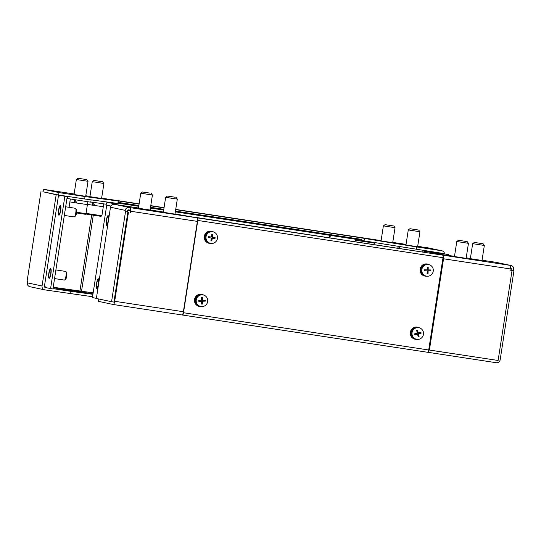 <?xml version="1.0" encoding="UTF-8"?>
<svg xmlns="http://www.w3.org/2000/svg" width="541" height="541" viewBox="0 0 541 541"><rect width="100%" height="100%" fill="white"/><g stroke="black" fill="none" stroke-linecap="round" stroke-linejoin="round"><path stroke-width="0.81" d="M454.467 256.529L466.126 258.334M470.352 258.666L482.011 260.471M427.897 352.292L496.307 362.72A3.442 3.361 -78 0 0 500.155 359.826L513.95 270.696L511.123 270.243L513.95 270.696M428.715 349.959L428.479 352.421M428.857 349.986L496.07 360.164M513.49 270.601L513.68 269.384A3.442 3.361 -78 0 0 510.887 265.482L443.322 255.23A3.442 0.751 98.6 0 1 443.532 258.787L429.405 350.034L428.885 349.926L442.998 257.705M511.123 270.243L511.313 269.026A0.981 0.96 -78 0 0 510.508 267.91L510.298 267.876M509.987 270.094L512.05 270.439L498.112 360.475L429.405 350.034M512.05 270.439L509.98 270.128L510.17 268.911A3.442 0.751 -81.4 0 0 509.967 265.361M470.386 258.442L466.193 257.874M454.501 256.299L437.764 254.047L443.322 255.23M511.076 265.516L496.34 262.378A3.442 3.361 102 0 0 496.151 262.344L482.051 260.201M197.783 220.444L183.494 312.732L428.709 349.986L442.998 257.699L197.783 220.444A2.455 0.534 -81.4 0 0 197.634 217.901L193.962 217.151M193.962 217.124L442.849 255.163A2.455 0.534 98.6 0 1 442.998 257.699M428.709 349.986A2.455 0.534 98.6 0 1 427.816 352.306A2.455 0.534 98.6 0 1 427.809 352.306L182.608 315.051M427.816 352.306L182.601 315.045A2.455 0.534 -81.4 0 0 182.601 315.045A2.455 0.534 -81.4 0 0 183.494 312.732M182.594 315.045L182.222 314.963M138.435 208.231L150.094 210.036M163.341 212.295L175 214.101M98.78 298.99L98.415 301.344L113.414 304.536A3.442 0.751 98.6 0 0 113.427 304.536L182.121 314.977A3.442 0.751 -81.4 0 0 182.134 314.977A3.442 0.751 -81.4 0 0 183.385 311.731L114.678 301.29L128.474 212.16L127.947 212.052L113.948 301.932M112.832 301.905L113.799 302.108M175.02 213.945L197.161 217.827A3.442 0.751 -81.4 0 1 197.37 221.384L183.385 311.731M127.947 212.052L128.474 212.16M130.543 212.478L130.726 211.26A3.442 0.751 98.6 0 0 130.523 207.703L114.34 204.329A3.442 3.361 102 0 0 110.492 207.23L96.366 298.476L111.561 301.709L125.498 211.673L125.039 211.578L127.865 212.038L125.498 211.673M130.016 212.363L130.259 207.649M127.865 212.038L113.928 302.067L111.561 301.709M129.076 207.467A3.442 3.361 -78 0 0 125.228 210.368L125.039 211.578M129.881 210.077L128.697 209.894A0.981 0.96 -78 0 0 127.602 210.726L127.412 211.937M163.375 212.045L150.121 209.888M138.469 208.001L114.34 204.329M114.678 301.29A3.442 0.751 98.6 0 1 113.427 304.536L182.134 314.977M96.629 283.403A4.673 1.014 -81.4 0 0 96.927 288.231A4.673 1.014 -81.4 0 0 98.624 283.829A4.673 1.014 -81.4 0 0 98.327 279A4.673 1.014 -81.4 0 0 96.629 283.403M106.408 220.261A4.673 1.014 -81.4 0 0 106.699 225.09A4.673 1.014 -81.4 0 0 108.396 220.687A4.673 1.014 -81.4 0 0 108.105 215.859A4.673 1.014 -81.4 0 0 106.408 220.261M130.253 210.591L127.845 210.199M130.253 210.632L127.818 210.233M110.844 206.155L106.719 205.276L110.912 206.026M106.719 205.276L92.437 297.564L96.379 298.402M96.454 287.711A4.916 1.068 98.6 0 1 96.907 281.705A4.916 1.068 98.6 0 1 98.563 278.892A4.916 1.068 98.6 0 1 98.8 279.521A4.916 1.068 98.6 0 1 98.847 282.463A4.916 1.068 98.6 0 0 98.563 278.892A4.916 1.068 98.6 0 0 96.575 283.396A4.916 1.068 98.6 0 0 97.123 288.407A4.916 1.068 98.6 0 1 96.454 287.711M98.049 285.716A3.929 0.859 -81.4 0 0 98.651 281.807A3.929 0.859 -81.4 0 0 98.219 279.731A3.929 0.859 -81.4 0 0 97.204 281.516A3.929 0.859 -81.4 0 0 96.596 285.425A3.929 0.859 -81.4 0 0 97.035 287.501A3.929 0.859 -81.4 0 0 98.049 285.716M98.421 285.202A4.916 1.068 98.6 0 1 97.123 288.407A4.916 1.068 98.6 0 0 98.421 285.202M106.117 223.426A4.916 1.068 98.6 0 1 106.881 217.813A4.916 1.068 98.6 0 1 108.342 215.751A4.916 1.068 98.6 0 1 108.687 217.523A4.916 1.068 98.6 0 1 108.619 219.315A4.916 1.068 98.6 0 0 108.342 215.751A4.916 1.068 98.6 0 0 106.672 218.605A4.916 1.068 98.6 0 0 106.117 223.507A4.916 1.068 98.6 0 0 106.895 225.266A4.916 1.068 98.6 0 1 106.117 223.426M107.483 223.561A3.929 0.859 -81.4 0 0 108.396 219.288A3.929 0.859 -81.4 0 0 107.99 216.583A3.929 0.859 -81.4 0 0 107.321 217.381A3.929 0.859 -81.4 0 0 106.408 221.654A3.929 0.859 -81.4 0 0 106.814 224.359A3.929 0.859 -81.4 0 0 107.483 223.561M108.193 222.053A4.916 1.068 98.6 0 1 106.895 225.266A4.916 1.068 98.6 0 0 108.132 222.344A4.916 1.068 98.6 0 0 108.193 222.053M108.254 216.88A3.929 0.859 -81.4 0 0 107.99 216.583A3.929 0.859 -81.4 0 0 106.678 219.646A3.929 0.859 -81.4 0 0 106.55 224.062A3.929 0.859 -81.4 0 0 106.814 224.359A3.929 0.859 -81.4 0 0 108.126 221.296A3.929 0.859 -81.4 0 0 108.254 216.88M98.225 279.731A3.929 0.859 -81.4 0 0 98.219 279.731A3.929 0.859 -81.4 0 0 96.785 283.464A3.929 0.859 -81.4 0 0 97.028 287.501A3.929 0.859 -81.4 0 0 97.035 287.501A3.929 0.859 -81.4 0 0 98.469 283.768A3.929 0.859 -81.4 0 0 98.225 279.731M212.971 231.798L212.133 231.622A5.897 5.755 102 0 0 205.228 236.403A5.897 5.755 102 0 0 209.671 243.159L210.51 243.342A5.897 5.755 102 0 0 217.448 238.351A5.897 5.755 102 0 0 212.559 231.731A5.897 5.755 102 0 0 206.04 236.789A5.897 5.755 102 0 0 210.51 243.342M208.596 237.147A29.599 6.438 -82.2 0 0 208.664 236.66A29.782 0.467 8 0 0 211.457 237.046A29.782 6.478 -82.2 0 0 211.815 234.212A29.599 0.467 8 0 0 212.769 234.341A29.782 6.478 97.8 0 1 212.41 237.174A29.782 0.467 8 0 0 215.129 237.546A29.599 6.438 97.8 0 1 215.061 238.033A29.599 6.438 97.8 0 1 214.993 238.513A29.782 0.467 -172 0 1 212.275 238.148A29.782 6.478 97.8 0 1 211.835 240.961A29.599 0.467 -172 0 1 210.889 240.833A29.782 6.478 -82.2 0 0 211.321 238.02A29.782 0.467 -172 0 1 208.528 237.634A29.599 6.438 -82.2 0 0 208.596 237.147M211.835 240.961L210.895 240.786M211.321 238.02L208.535 237.587M212.126 234.253L211.741 237.032L212.41 237.174M214.493 237.458L214.358 238.385L211.605 238.006L211.206 240.826M214.993 238.513L214.358 238.385M212.275 238.148L211.605 238.006M203.193 294.946L202.354 294.764A5.897 5.755 102 0 0 195.396 300.012A5.897 5.755 102 0 0 199.9 306.301L200.738 306.483A5.897 5.755 102 0 0 207.73 300.559A5.897 5.755 102 0 0 201.874 294.825A5.897 5.755 102 0 0 200.738 306.483M198.784 300.816A29.599 6.282 -91.5 0 0 198.777 300.329A29.782 1.488 -0.9 0 0 201.604 300.262A29.782 6.323 -91.5 0 0 201.516 297.408A29.599 1.481 -0.9 0 0 202.476 297.381A29.782 6.323 88.5 0 1 202.564 300.235A29.782 1.488 -0.9 0 0 205.31 300.154A29.599 6.282 88.5 0 1 205.316 300.64A29.599 6.282 88.5 0 1 205.323 301.134A29.782 1.488 179.1 0 1 202.577 301.215A29.782 6.323 88.5 0 1 202.584 304.056A29.599 1.481 179.1 0 1 201.624 304.083A29.782 6.323 -91.5 0 0 201.617 301.242A29.782 1.488 179.1 0 1 198.79 301.31A29.599 6.282 -91.5 0 0 198.784 300.816M202.584 304.056L201.624 303.934M201.617 301.242L198.79 301.161M201.847 297.394L201.894 300.093L202.564 300.235M204.681 300.174L204.694 300.999L201.908 301.073L201.955 303.92M205.323 301.134L204.694 300.999M202.577 301.215L201.908 301.073M428.776 264.59L427.938 264.414A5.897 5.755 102 0 0 420.993 269.526A5.897 5.755 102 0 0 425.483 275.951L426.322 276.126A5.897 5.755 102 0 0 433.307 270.459A5.897 5.755 102 0 0 427.701 264.468A5.897 5.755 102 0 0 426.322 276.126M424.367 270.324A29.599 6.343 -89 0 0 424.381 269.831A29.782 1.21 1.5 0 0 427.207 269.885A29.782 6.384 -89 0 0 427.241 267.031A29.599 1.204 1.5 0 0 428.202 267.044A29.782 6.384 91 0 1 428.168 269.905A29.782 1.21 1.5 0 0 430.913 269.945A29.599 6.343 91 0 1 430.9 270.432A29.599 6.343 91 0 1 430.886 270.926A29.782 1.21 -178.5 0 1 428.141 270.885A29.782 6.384 91 0 1 428.026 273.726A29.599 1.204 -178.5 0 1 427.065 273.705A29.782 6.384 -89 0 0 427.18 270.865A29.782 1.21 -178.5 0 1 424.354 270.811A29.599 6.343 -89 0 0 424.367 270.324M428.026 273.726L427.072 273.584M427.18 270.865L424.36 270.689M427.566 267.038L427.498 269.763L428.168 269.905M430.278 269.932L430.257 270.791L427.471 270.743L427.397 273.59M430.886 270.926L430.257 270.791M428.141 270.885L427.471 270.743M419.005 327.731L418.166 327.555A5.897 5.755 102 0 0 411.174 333.452A5.897 5.755 102 0 0 415.704 339.092L416.543 339.275A5.897 5.755 102 0 0 423.373 332.059A5.897 5.755 102 0 0 416.421 327.792A5.897 5.755 102 0 0 416.543 339.275M414.683 334.338A29.599 5.809 -104.4 0 0 414.575 333.865A29.782 2.84 -13.3 0 0 417.321 333.175A29.782 5.843 -104.4 0 0 416.624 330.402A29.599 2.82 -13.3 0 0 417.557 330.166A29.782 5.843 75.6 0 1 418.254 332.931A29.782 2.84 -13.3 0 0 420.918 332.228A29.599 5.809 75.6 0 1 421.033 332.701A29.599 5.809 75.6 0 1 421.148 333.182A29.782 2.84 166.7 0 1 418.477 333.885A29.782 5.843 75.6 0 1 419.092 336.637A29.599 2.82 166.7 0 1 418.159 336.881A29.782 5.843 -104.4 0 0 417.544 334.128A29.782 2.84 166.7 0 1 414.798 334.818A29.599 5.809 -104.4 0 0 414.683 334.338M419.092 336.637L418.098 336.597M417.544 334.128L414.731 334.534M416.996 330.308L417.584 332.789L418.254 332.931M420.357 332.377L420.513 333.046L417.808 333.743L418.463 336.502M421.148 333.182L420.513 333.046M418.477 333.885L417.808 333.743M203.747 295.095A6.147 5.998 102 0 0 195.105 298.558A6.147 5.998 102 0 0 201.306 306.571M202.07 294.453L201.739 294.385A6.147 5.998 102 0 0 194.767 298.49A6.147 5.998 102 0 0 199.176 306.402L199.514 306.47M213.526 231.947A6.147 5.998 102 0 0 204.647 236.363A6.147 5.998 102 0 0 211.078 243.43M211.849 231.311L211.511 231.237A6.147 5.998 102 0 0 204.309 236.295A6.147 5.998 102 0 0 208.954 243.261L209.286 243.328M429.331 264.738A6.147 5.998 102 0 0 420.377 269.932A6.147 5.998 102 0 0 426.89 276.221M427.654 264.103L427.316 264.028A6.147 5.998 102 0 0 420.039 269.864A6.147 5.998 102 0 0 424.759 276.045L425.098 276.12M419.559 327.88A6.147 5.998 102 0 0 410.605 333.648A6.147 5.998 102 0 0 417.111 339.363M417.882 327.244L417.544 327.17A6.147 5.998 102 0 0 410.267 333.581A6.147 5.998 102 0 0 414.981 339.193L415.319 339.261M482.998 243.748L474.362 242.422L482.998 243.748M483.106 243.775L484.337 245.458L472.678 243.653L470.339 258.754M466.863 241.556L458.477 240.278L466.863 241.556M467.214 241.638L468.452 243.322L456.793 241.516L454.454 256.617M175.264 197.242L167.345 196.045L175.264 197.242M176.089 197.404L177.32 199.088L173.276 198.527L165.661 197.282L167.345 196.045M149.661 193.063L142.445 191.987L149.661 193.063M151.189 193.34L152.42 195.024L140.761 193.218L138.422 208.319M67.781 196.424L67.456 198.52L89.732 202.03L90.773 202.131L91.125 199.859M392.712 242.699L381.053 240.894M417.618 246.757L405.96 244.951M441.598 253.262A0.981 0.96 -78 0 0 441.328 253.181L364.059 240.86L364.438 238.432L358.683 237.208L381.101 240.617M364.059 240.86L358.304 239.636L358.419 238.899M416.185 249.36L416.563 246.933L364.438 238.432M417.706 246.175L441.699 250.747L416.563 246.933M392.759 242.388L406.041 244.404M422.934 250.956L440.509 253.952L426.93 251.058L426.849 251.592M358.142 240.603L358.284 239.704L357.811 239.602L358.92 239.771M359.447 239.879L358.284 239.704M426.768 251.579L426.856 250.983M441.699 250.747A3.442 3.361 -78 0 1 441.889 250.787L426.7 247.548A3.442 3.361 102 0 0 426.511 247.514M441.889 250.787A3.442 3.361 -78 0 1 444.519 253.803M440.638 253.12L448.563 254.662L440.638 253.12L440.482 254.087L422.934 250.99M399.643 247.196L398.027 246.933M399.65 247.163L398.034 246.899M448.435 255.487L448.563 254.662M446.061 255.163L446.197 254.304M329.99 237.79L330.362 235.423L355.498 239.244L355.349 240.211L374.737 243.159M329.462 237.709L329.834 235.308L330.362 235.423M329.834 235.308L355.498 239.244M374.737 243.125L355.349 240.184M175.345 211.835L357.817 239.562L357.669 240.535M112.454 203.274L112.535 202.74M112.136 203.227L112.217 202.699M357.817 239.562L358.007 238.831M358.392 237.174A2.455 0.534 98.6 0 1 358.399 237.174A2.455 0.534 98.6 0 1 358.406 237.181L362.071 237.959L361.848 239.42L175.46 211.098M116.856 200.731L113.191 199.92A2.455 0.534 -81.4 0 0 113.184 199.92A2.455 0.534 -81.4 0 0 113.103 199.933M116.863 200.704L139.078 204.079M150.743 205.85L164.024 207.866M175.69 209.638L362.071 237.959M118.066 202.375L138.854 205.533M150.52 207.304L163.801 209.326M85.701 196.329L74.043 194.523M101.586 198.466L89.928 196.66M58.563 289.178L72 291.234L58.563 289.178M74.448 291.315L87.885 293.378L74.448 291.315M112.717 199.845A3.442 0.751 -81.4 0 0 112.704 199.845L101.634 198.162L118.276 201.036L117.897 203.463L84.646 198.987L85.025 196.559L59.003 192.603L44.01 189.411L74.124 193.982L43.997 189.411A3.442 0.751 98.6 0 1 44.01 189.411M84.646 198.987L58.631 195.03L59.003 192.603M118.276 201.036L85.025 196.559M58.631 195.03L43.544 191.893M92.565 296.738L44.849 289.881A3.442 3.361 -78 0 1 42.056 285.979L56.183 194.726L58.55 195.091L44.423 286.338A0.981 0.96 -78 0 0 45.018 287.399M58.55 195.091L43.361 191.852L56.183 194.726M40.988 191.494L27.05 281.53L27.51 281.624L27.32 282.842A3.442 3.361 102 0 0 29.924 286.71L44.66 289.848M92.937 294.311L70.364 291.274L69.985 293.702M70.364 291.274L52.998 288.63M42.908 191.785A3.442 0.751 98.6 0 1 43.997 189.411M112.095 202.679L111.98 203.206L106.942 202.435L115.301 203.707L115.389 203.125M60.66 210.517A4.673 1.014 -81.4 0 0 60.362 205.688A4.673 1.014 -81.4 0 0 58.665 210.097A4.673 1.014 -81.4 0 0 58.962 214.926A4.673 1.014 -81.4 0 0 60.66 210.517M50.881 273.665A4.673 1.014 -81.4 0 0 50.59 268.836A4.673 1.014 -81.4 0 0 48.893 273.239A4.673 1.014 -81.4 0 0 49.184 278.067A4.673 1.014 -81.4 0 0 50.881 273.665M93.167 292.843L53.214 287.251M67.693 196.971L67.199 196.904M59.199 195.828L58.455 195.727M67.699 196.917L67.206 196.85M59.206 195.768L58.462 195.673M44.423 286.338L45.16 286.493L45.011 287.467L52.937 289.009L67.226 196.721L59.294 195.179L67.226 196.721M117.945 203.145L138.739 206.277M106.935 202.469L115.821 203.822L115.923 203.193M58.435 195.856L59.165 196.011M50.57 288.651L64.852 196.363M58.414 195.991L59.145 196.146L59.294 195.179M115.821 203.822L115.301 203.707M74.185 216.941A4.375 0.954 -81.4 0 0 74.408 216.86A4.375 0.954 -81.4 0 0 75.666 213.425A4.375 0.954 -81.4 0 0 75.889 208.968A4.375 0.954 -81.4 0 0 75.693 208.427A4.375 0.954 -81.4 0 0 75.497 208.292A4.375 0.954 -81.4 0 1 75.693 208.427A4.375 0.954 -81.4 0 1 75.774 212.809A4.375 0.954 -81.4 0 1 74.408 216.86A4.375 0.954 -81.4 0 1 74.185 216.941L64.325 215.44L74.185 216.941M75.456 216.048A3.395 0.737 -81.4 0 0 76.43 213.384A3.395 0.737 -81.4 0 0 76.599 209.935A3.395 0.737 -81.4 0 0 76.45 209.516L75.693 208.427L76.45 209.516A3.395 0.737 -81.4 0 1 76.511 212.911A3.395 0.737 -81.4 0 1 75.456 216.048L74.408 216.86L75.456 216.048M60.835 206.216A4.916 1.068 98.6 0 1 60.585 211.267A4.916 1.068 98.6 0 1 59.158 215.095A4.916 1.068 98.6 0 1 58.489 214.405A4.916 1.068 98.6 0 1 58.942 208.393A4.916 1.068 98.6 0 1 60.599 205.58A4.916 1.068 98.6 0 1 60.835 206.216M59.239 208.211A3.929 0.859 -81.4 0 0 58.638 212.119A3.929 0.859 -81.4 0 0 59.07 214.195A3.929 0.859 -81.4 0 0 60.085 212.403A3.929 0.859 -81.4 0 0 60.693 208.495A3.929 0.859 -81.4 0 0 60.254 206.419A3.929 0.859 -81.4 0 0 59.239 208.211M64.406 280.082A4.375 0.954 -81.4 0 0 64.636 280.008A4.375 0.954 -81.4 0 0 66.212 273.131A4.375 0.954 -81.4 0 0 65.914 271.575A4.375 0.954 -81.4 0 0 65.725 271.433A4.375 0.954 -81.4 0 1 65.914 271.575A4.375 0.954 -81.4 0 1 65.711 277.425A4.375 0.954 -81.4 0 1 64.636 280.008A4.375 0.954 -81.4 0 1 64.406 280.082L54.553 278.588L64.406 280.082M65.677 279.197A3.395 0.737 -81.4 0 0 66.901 273.868A3.395 0.737 -81.4 0 0 66.671 272.657L65.914 271.575L66.671 272.657A3.395 0.737 -81.4 0 1 66.516 277.195A3.395 0.737 -81.4 0 1 65.677 279.197L64.636 280.008L65.677 279.197M51.172 270.5A4.916 1.068 98.6 0 1 49.38 278.243A4.916 1.068 98.6 0 1 48.602 276.404A4.916 1.068 98.6 0 1 49.366 270.791A4.916 1.068 98.6 0 1 50.827 268.728A4.916 1.068 98.6 0 1 51.172 270.5M49.806 270.358A3.929 0.859 -81.4 0 0 48.893 274.639A3.929 0.859 -81.4 0 0 49.299 277.337A3.929 0.859 -81.4 0 0 49.968 276.546A3.929 0.859 -81.4 0 0 50.881 272.265A3.929 0.859 -81.4 0 0 50.475 269.56A3.929 0.859 -81.4 0 0 49.806 270.358M49.157 271.582A4.916 1.068 98.6 0 1 50.827 268.728A4.916 1.068 98.6 0 1 50.617 275.322A4.916 1.068 98.6 0 1 49.38 278.243A4.916 1.068 98.6 0 1 48.602 276.485A4.916 1.068 98.6 0 1 49.157 271.582M49.035 277.039A3.929 0.859 -81.4 0 0 49.299 277.337A3.929 0.859 -81.4 0 0 50.611 274.28A3.929 0.859 -81.4 0 0 50.739 269.858A3.929 0.859 -81.4 0 0 50.475 269.56A3.929 0.859 -81.4 0 0 49.163 272.623A3.929 0.859 -81.4 0 0 49.035 277.039M58.611 210.084A4.916 1.068 98.6 0 1 60.599 205.58A4.916 1.068 98.6 0 1 60.714 210.53A4.916 1.068 98.6 0 1 59.158 215.095A4.916 1.068 98.6 0 1 58.611 210.084M59.064 214.195A3.929 0.859 -81.4 0 0 59.07 214.195A3.929 0.859 -81.4 0 0 60.504 210.463A3.929 0.859 -81.4 0 0 60.261 206.419A3.929 0.859 -81.4 0 0 60.254 206.419A3.929 0.859 -81.4 0 0 58.82 210.151A3.929 0.859 -81.4 0 0 59.064 214.195M410.071 228.735L418.707 230.06L410.071 228.735M418.707 230.06L419.938 231.744L408.286 229.939L405.946 245.039M385.064 224.65L393.807 226.003L385.064 224.65L383.386 225.881M393.807 226.003L395.038 227.687L383.38 225.881L381.04 240.982M94.012 180.417L102.675 181.769L94.012 180.417M102.675 181.769L103.804 183.453L92.254 181.648L89.914 196.748M92.876 205.195L94.56 205.458M103.777 203.923L103.338 206.743L92.903 205.235M91.72 202.064L92.89 205.235L93.437 205.282L92.288 202.111M94.574 205.499L93.343 202.32M92.89 205.235L87.493 204.356M90.8 201.955L106.449 204.268L107.01 201.996M78.438 178.314L86.79 179.632L78.438 178.314M86.79 179.632L88.021 181.316L76.369 179.511L74.029 194.611M75.01 202.733L76.612 202.997M87.892 201.786L87.453 204.599L75.05 202.78M74.016 199.629L75.03 202.78L76.234 202.936L75.253 199.785M76.626 203.037L75.476 199.866M75.03 202.78L69.87 201.881L70.303 199.061M510.19 268.789L511.313 269.026M510.17 268.911L443.532 258.787M496.151 262.344L510.887 265.482M442.849 255.163L197.634 217.901M197.37 221.384L130.726 211.26M125.228 210.368L110.492 207.23M197.161 217.827L130.523 207.703M434.775 253.709L434.89 252.945M435.884 253.878L435.999 253.134M150.405 208.048L163.686 210.064M113.191 199.92L139.111 203.862L113.184 199.92M150.777 205.634L164.058 207.649L150.777 205.634M358.399 237.174L175.724 209.421L358.406 237.181M85.789 195.754L89.968 196.39L85.789 195.754M67.767 196.484L62.026 195.612M59.294 195.2L58.496 195.078M27.32 282.842L42.056 285.979M93.018 293.797L53.133 287.738M45.153 286.527L44.416 286.412M79.967 290.848L91.706 214.987M81.549 291.078L93.289 215.237M86.046 213.377L101.891 215.764L103.29 206.743M100.964 216.339L85.803 214.02L101.005 216.346L101.891 215.764M76.599 212.282L86.005 213.627L87.405 204.606M84.497 214.135L76.504 212.958L84.518 214.135C85.214 214.459 85.715 214.29 86.005 213.627M474.362 242.422L472.678 243.653M484.337 245.458L481.997 260.559M458.477 240.278L456.793 241.516M468.452 243.322L466.112 258.422M165.661 197.282L163.328 212.383M177.32 199.088L174.986 214.189M142.445 191.987L140.761 193.218M152.42 195.024L150.08 210.124M65.664 206.797L75.497 208.292L65.664 206.797M55.892 269.939L65.725 271.433L55.892 269.939M419.938 231.744L417.605 246.845M409.963 228.708L408.286 229.939M423.021 250.395L422.792 251.89M399.725 246.676L399.468 248.346M395.038 227.687L392.698 242.787M398.108 246.412L397.845 248.096M374.818 242.618L374.521 244.552M93.931 180.417L92.254 181.648M103.913 183.453L101.573 198.554M78.046 178.28L76.369 179.511M69.079 207.311L69.917 201.901M88.021 181.316L85.688 196.417"/></g></svg>

